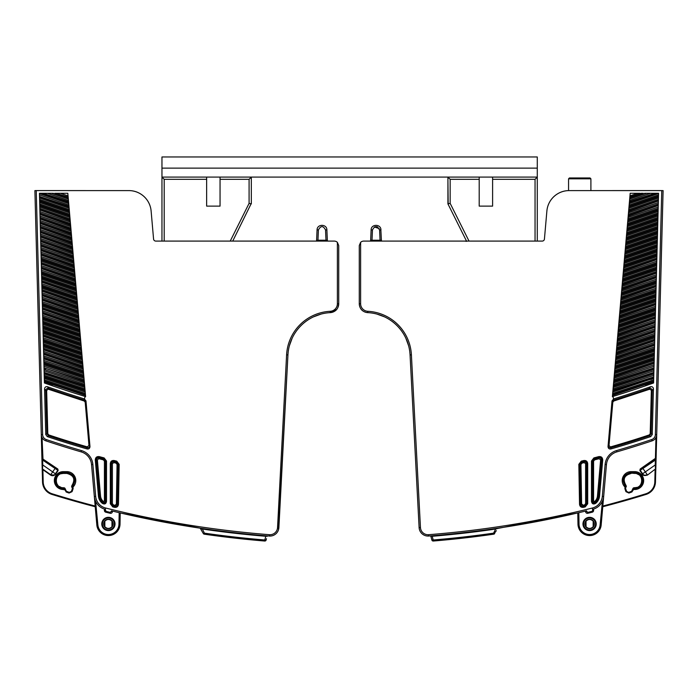 <?xml version="1.0" encoding="UTF-8"?>
<svg xmlns="http://www.w3.org/2000/svg" width="698" height="698" viewBox="0 0 698 698"><rect width="100%" height="100%" fill="white"/><g stroke="black" fill="none" stroke-linecap="round" stroke-linejoin="round"><path stroke-width="1.05" d="M535.052 241.089L535.052 179.316L537.285 177.083L492.605 177.083L492.605 206.119L479.203 206.119L479.203 177.083L447.924 177.083L450.158 179.316L450.158 203.362L447.924 203.886L447.924 177.083L220.053 177.083L220.053 206.119L206.643 206.119L206.643 179.316L164.196 179.316L164.196 241.089M447.924 179.316L448.168 203.833M466.526 241.089L447.924 203.886M479.203 179.316L450.158 179.316M535.052 179.316L492.605 179.316M537.285 168.139L537.285 156.971L161.962 156.971L161.962 168.139L537.285 168.139L537.285 241.089M161.962 241.089L161.962 177.083L164.196 179.316M249.09 179.316L251.324 177.083L251.324 203.886L249.09 203.362L249.09 179.316L220.053 179.316M206.643 179.316L206.643 177.083L161.962 177.083L161.962 168.139M251.088 203.833L232.731 241.089M157.495 241.089L177.877 241.089M492.605 177.083L479.203 177.083M220.053 177.083L206.643 177.083M568.565 190.606L568.565 178.819L590.901 178.819L590.901 190.598L655.946 190.598L569.14 190.598L661.756 190.589L655.37 434.618A5.366 5.366 -90 0 1 651.705 439.566A950.362 950.362 -90 0 1 616.482 450.594A15.862 15.862 90.1 0 0 605.122 464.432L602.322 496.374A13.183 13.183 -90 0 1 592.384 508.013A999.51 999.51 -89.9 0 1 428.633 534.694A7.599 7.599 -90 0 1 420.449 527.522L411.401 354.846A46.024 46.024 90 0 0 367.811 311.299A7.599 7.599 -90 0 1 360.613 303.709L360.613 242.363L359.269 245.556L360.613 242.363A4.467 4.467 -90 0 1 363.737 241.089L542.198 241.089A2.234 2.234 90 0 0 544.431 239.048L546.883 210.988A22.345 22.345 -90 0 1 555.87 194.969A22.345 22.345 -90 0 1 556.001 194.864A22.345 22.345 90 0 0 546.883 210.988A22.345 22.345 -90 0 1 569.14 190.598C564.638 190.598 560.511 191.845 556.76 194.341L556.001 194.864L556.76 194.341C560.511 191.845 564.638 190.598 569.14 190.598M590.901 178.819L590.054 177.973L569.411 177.973L590.054 177.973M568.565 178.819L569.411 177.973M233.097 241.089L233.769 241.089L233.097 241.089M277.324 532.19L277.385 532.103A8.934 8.934 -90 0 0 278.45 529.922L287.942 354.916L286.599 354.846A46.024 46.024 -90 0 1 330.189 311.299A7.599 7.599 89.9 0 0 337.387 303.709L337.387 242.363A4.467 4.467 90 0 0 334.263 241.089L155.802 241.089A2.234 2.234 -90 0 1 153.569 239.048A2.234 2.234 -90 0 0 155.802 241.089M141.24 194.341C137.489 191.845 133.362 190.598 128.86 190.598L128.86 190.598A22.345 22.345 90 0 1 151.117 210.988L153.569 239.048L151.117 210.988A22.345 22.345 90 0 0 142.13 194.969A22.345 22.345 90 0 0 141.999 194.864L141.24 194.341L141.999 194.864M286.599 354.846L277.551 527.522A7.599 7.599 89.9 0 1 269.367 534.694A999.51 999.51 88.5 0 1 105.616 508.013A13.183 13.183 90.1 0 1 95.678 496.374L92.878 464.432A15.862 15.862 -89.8 0 0 81.518 450.594A950.362 950.362 102.6 0 1 46.286 439.566A5.366 5.366 90 0 1 42.63 434.618L36.244 190.589L128.86 190.598L42.055 190.598M266.488 538.69L266.121 540.034L264.716 541.029A1006.202 1006.202 90 0 1 204.27 534.179L264.716 541.029L264.804 539.99L266.121 540.034L265.833 540.584M337.387 303.709L338.731 303.709L338.731 245.556L337.387 242.363L338.731 245.556L338.731 303.709C338.329 308.987 335.511 311.962 330.259 312.634L336.558 309.554A8.934 8.934 -90 0 0 337.998 307.26L338.731 303.709A8.934 8.934 89.9 0 1 330.259 312.634A44.681 44.681 -90 0 0 287.942 354.916A44.681 44.681 90 0 1 289.373 345.78L292.218 338.041A44.681 44.681 90 0 1 313.376 316.901L321.115 314.065A44.681 44.681 90 0 1 330.259 312.634L330.189 311.299M275.344 534.258L273.948 535.122L275.344 534.258A8.934 8.934 -90 0 0 276.321 533.403M271.627 535.907L269.288 536.029L271.627 535.907A8.934 8.934 -90 0 0 273.948 535.122M121.548 513.231L200.064 528.159M267.683 535.907L265.798 536.273L264.804 539.99A1005.164 1005.164 -90 0 1 204.418 533.15L204.27 534.179A1.344 1.344 100.7 0 1 203.301 533.525L204.418 533.15L202.08 528.465M277.551 527.522L278.886 527.592L287.942 354.916L278.886 527.592A8.934 8.934 89.9 0 1 269.262 536.029A1000.853 1000.853 88.5 0 1 111.514 510.849L110.415 512.419A1002.642 1002.642 88.5 0 1 105.965 511.329L105.285 509.313A14.518 14.518 90.1 0 1 94.335 496.487L95.172 506.041A1000.182 1000.182 90 0 1 52.167 493.791A12.73 12.73 90 0 1 43.197 481.952L42.883 469.71L42.212 469.728L42.081 464.973L41.959 460.078L42.081 464.973L42.753 464.955L42.63 460.061L41.959 460.078L42.159 467.651M119.463 527.505A11.613 11.613 -91 0 0 120.021 524.146L120.213 512.917L120.021 524.146A11.613 11.613 88.8 0 1 108.809 535.558A11.613 11.613 88.8 0 1 96.83 524.957L97.868 524.87L95.565 501.181M78.804 502.316L93.279 506.242M46.295 490.938L44.34 488.356M48.965 493.076L51.966 494.428A13.402 13.402 90 0 1 42.526 481.978L43.032 485.267L42.534 482.004M69.085 493.058L72.042 491.68L73.115 488.722L71.624 486.733L72.444 488.478L71.371 491.436L69.329 492.387L66.371 491.313L69.329 492.387L69.085 493.058L66.127 491.985L65.211 490.031L63.274 489.507L64.486 489.507A0.89 0.89 -90 0 1 65.289 490.031L65.211 490.031M73.909 481.69L73.683 478.488M63.204 473.427L61.171 473.741M56.782 477.572L56.233 479.351M56.119 480.582L56.233 481.803M56.782 483.574L57.725 485.084M59.103 486.384L61.171 487.405M64.931 488.234L64.129 487.728L63.946 488.757L64.931 488.234L66.371 491.313L64.931 488.234L63.274 487.728C54.086 488.164 53.99 473.052 63.274 473.427L66.851 473.427C73.936 475.329 75.593 479.421 71.815 485.712L71.624 486.733L72.679 486.314L73.011 487.047A8.934 8.934 -90 0 0 66.851 471.639L63.274 471.639A8.934 8.934 -90 0 0 54.339 480.573A8.934 8.934 -90 0 0 63.274 489.507L63.274 488.757C54.147 489.272 52.053 474.806 60.962 472.721A8.184 8.184 90 0 1 63.274 472.389L63.274 473.427M109.787 528.194L111.078 527.522L109.787 528.194M111.968 526.641L111.968 521.249L111.968 526.641M111.078 520.368L109.787 519.696L111.078 520.368M107.012 519.696L105.73 520.368L107.012 519.696A4.467 4.467 90 0 1 108.399 519.478A4.467 4.467 -90 0 0 104.15 525.324A4.467 4.467 -90 0 0 112.867 523.945A4.467 4.467 -90 0 0 108.399 519.478M104.84 521.249L104.84 526.632L104.84 521.249A4.467 4.467 90 0 1 105.73 520.368M105.73 527.522L107.012 528.194L105.73 527.522A4.467 4.467 90 0 1 104.84 526.632M35.572 190.598L34.9 190.598L35.572 190.598M36.244 190.589L34.9 190.598L41.365 437.576L42.037 437.559L42.997 459.188A0.672 0.654 -1.5 0 0 41.95 459.746L41.959 460.078A0.672 0.654 -1.5 0 1 43.006 459.52L42.63 460.061L57.803 470.304L55.369 473.785C55.186 474.954 53.641 475.259 50.736 474.71L42.499 468.943L42.753 464.955L52.673 471.9L50.5 475.041C52.437 476.176 54.174 475.835 55.7 474.021L58.143 470.539L57.812 469.021L41.915 458.377L41.365 437.576L41.959 460.078M47.263 436.59L45.754 434.566L44.559 388.891C44.803 387.154 45.78 386.439 47.499 386.753A900.097 900.097 -161.8 0 0 84.388 398.916L85.976 400.905L89.972 446.58C89.824 448.369 88.89 449.163 87.145 448.962A947.282 947.282 -162.8 0 1 47.263 436.59L48.406 435.744L46.906 433.711L47.787 433.694L46.653 390.531L48.703 388.428L47.499 386.753M47.682 384.144L44.402 382.975A899.992 899.992 -90 0 0 84.563 396.29A899.992 899.992 -90 0 0 85.601 396.612L67.811 193.276L59.147 193.276M47.464 384.066L44.41 382.975L44.358 381.021L85.426 394.623L85.601 396.612M60.307 193.276L68.038 195.85L68.142 197.037L55.753 193.276L67.811 193.276L69.119 208.231L39.568 198.031L39.524 196.478L44.367 381.413M39.533 196.862L69.015 207.036L68.945 206.242L39.524 196.478L39.446 193.276L53.502 193.276M99.325 456.64C96.769 456.318 95.425 457.434 95.294 460.017L98.453 496.13A10.391 10.391 -87.2 0 0 102.405 503.406C104.665 504.558 106.026 503.895 106.506 501.408L106.506 461.02L104.115 457.923A951.374 951.374 93.4 0 1 99.334 456.64L99.072 457.583C97.327 457.399 96.394 458.185 96.272 459.93L95.294 460.017M116.732 461.169A951.374 951.374 91.8 0 1 114.298 460.558C111.916 460.244 110.589 461.282 110.301 463.664L110.301 503.781L112.753 506.896A996.718 996.718 -89.8 0 0 114.507 507.315C116.836 507.603 118.163 506.582 118.468 504.253L119.157 464.336L116.732 461.169L116.496 462.12A952.342 952.342 91.8 0 1 114.053 461.5L114.298 460.558M46.304 378.028L44.288 377.304L44.14 372.688M45.946 373.43L44.14 372.784L44.018 368.178M45.824 368.919L44.026 368.274L43.957 365.647M35.127 199.296L39.463 364.853L35.127 199.296M42.194 469.117L42.526 481.978L42.177 468.463L42.883 469.71L50.5 475.041M39.891 381.265L39.795 377.382M39.821 378.639L39.873 380.436M42.185 468.759L42.159 467.791M92.878 464.432L91.543 464.554A14.518 14.518 -89.8 0 0 81.142 451.876A951.706 951.706 102.6 0 1 45.867 440.839A6.701 6.701 90 0 1 41.287 434.653L42.63 434.618M91.543 464.554L94.335 496.487L95.678 496.374M105.616 508.013L105.285 509.313L104.395 509.06L104.395 510.456L105.285 510.456A0.89 0.89 -90 0 0 105.337 510.753M105.477 511.006A0.89 0.89 -90 0 0 105.965 511.329L105.747 512.192A1003.532 1003.532 -90 0 0 110.197 513.283A1.789 1.789 -90 0 0 112.413 511.547L111.514 511.547L111.514 510.849L112.413 511.547M110.197 513.283L110.415 512.419A0.89 0.89 -90 0 0 110.581 512.445M201.164 528.325L200.509 528.229M201.748 530.838L200.378 528.465L202.01 528.979A1001.368 1001.368 90 0 0 265.798 536.273L266.619 535.82M265.327 540.933L264.716 541.029A1.344 1.344 89.7 0 0 266.121 540.034L266.462 538.769M203.301 533.525L200.378 528.465A0.672 0.672 -90 0 0 199.898 528.142M321.115 314.065L313.376 316.901M292.218 338.041L289.373 345.78M267.796 535.916A0.672 0.672 -90 0 0 267.098 536.413M338.731 303.709L338.731 252.257M333.757 311.718A8.934 8.934 -90 0 0 335.982 310.156M115.641 462.259L114.062 462.259M96.83 524.957L95.233 506.748A1000.853 1000.853 90 0 1 51.966 494.428L64.417 498.189M44.349 488.382L46.277 490.921M73.115 488.722L73.011 487.047M95.024 499.803L94.815 499.122M95.294 500.545L95.085 499.977M72.81 488.077L72.958 487.099M72.758 488.129L71.973 486.794A0.89 0.89 99.8 0 1 72.138 485.791L72.679 486.314C76.797 479.133 74.861 474.492 66.851 472.389L66.851 471.639M63.274 487.728L63.274 488.757L64.486 489.507M65.289 490.031L64.757 488.521A0.89 0.89 32.5 0 0 63.946 488.007L63.274 488.007C53.694 488.469 53.667 472.677 63.274 473.131L66.851 473.131C74.136 475.05 75.899 479.264 72.138 485.791L71.815 485.712M48.432 388.053L48.703 388.428C47.01 388.14 46.033 388.856 45.771 390.557L46.653 390.531M44 367.497L43.974 366.319L44.009 367.881L84.222 380.855L84.397 382.844L44.053 369.443L44.009 367.881L44.07 370.158M44.122 372.008L44.087 370.83L44.131 372.392L84.624 385.444L85.025 390.034L44.236 376.51L44.21 375.341L44.236 376.51M69.015 207.036L84.798 387.442L44.175 373.954L44.14 372.784L44.192 374.669M52.699 384.738L44.41 381.815M48.703 388.428A901.249 901.249 17.9 0 0 84.493 400.172L86.081 402.127L85.191 402.205L88.978 445.437L87.276 446.868L87.145 448.962M48.415 389.257L84.24 401.018L84.388 398.916M85.976 400.905L89.868 445.359L88.978 445.437M87.276 446.868A945.223 945.223 -162.7 0 1 48.685 434.906L48.406 435.744A946.104 946.104 -162.7 0 0 87.041 447.715C88.812 447.889 89.754 447.104 89.868 445.359L89.972 446.58L89.868 445.359M44.175 373.954L44.21 375.341L84.92 388.847L85.496 395.426L44.375 381.806M85.025 390.034L85.2 392.032L44.288 378.464M85.426 394.623L85.322 393.436L44.323 379.852M44.262 377.295L85.095 390.828M44.14 372.784L84.694 386.238M84.292 381.649L44.009 367.881M44.053 369.443L44.087 370.83L84.519 384.258L84.624 385.444M39.568 198.031L39.603 199.419L69.242 209.644L69.346 210.84L39.629 200.596L39.716 203.929L69.643 214.242L69.748 215.438L39.751 205.107L39.838 208.44L70.044 218.84L70.219 220.83L39.882 210.011L39.952 212.951L70.446 223.447L70.62 225.428L39.995 214.522L40.074 217.462L70.847 228.045L71.022 230.026L40.118 219.032L40.187 221.973L71.257 232.643L71.432 234.624L40.231 223.543L40.31 226.484L71.658 237.241L71.833 239.222L40.353 228.054L40.432 230.994L72.06 241.831L72.234 243.82L40.467 232.565L40.545 235.505L72.461 246.429L72.636 248.418L40.589 237.076L40.667 240.016L72.862 251.027L73.037 253.016L40.702 241.587L40.781 244.536L73.264 255.625L73.438 257.614L40.824 246.097L40.903 249.046L73.665 260.223L73.84 262.212L40.938 250.608L41.016 253.557L74.067 264.821L74.241 266.811L41.06 255.119L41.138 258.068L74.468 269.419L74.573 270.606L41.165 259.237L41.252 262.579L74.869 274.009L75.044 275.998L41.295 264.141L41.374 267.09L75.271 278.607L75.454 280.596L41.418 268.651L41.487 271.601L75.681 283.205L75.785 284.391L41.522 272.77L41.61 276.111L76.082 287.803L76.187 288.989L41.636 277.281L41.723 280.622L76.483 292.392L76.658 294.382L41.767 282.184L41.845 285.133L76.885 296.99L76.989 298.177L41.88 286.302L41.967 289.644L77.286 301.588L77.461 303.569L42.002 291.206L42.081 294.155L77.687 306.178L77.862 308.167L42.124 295.716L42.203 298.665L78.089 310.776L78.263 312.756L42.238 300.227L42.316 303.176L78.49 315.365L78.595 316.56L42.351 304.345L42.438 307.687L78.891 319.963L79.066 321.953L42.473 309.249L42.552 312.198L79.293 324.553L79.467 326.542L42.595 313.76L42.674 316.709L79.694 329.151L79.799 330.337L42.7 317.878L42.787 321.211L80.096 333.74L80.2 334.935L42.822 322.389L42.91 325.722L80.497 338.338L80.602 339.525L42.936 326.9L43.023 330.233L80.898 342.927L81.003 344.123L43.058 331.41L43.145 334.743L81.3 347.525L81.483 349.506L43.189 336.314L43.259 339.254L81.71 352.115L81.814 353.301L43.293 340.432L43.381 343.765L82.111 356.704L82.216 357.899L43.416 344.943L43.503 348.276L82.512 361.302L82.687 363.283L43.538 349.846L43.616 352.787L82.914 365.892L83.088 367.872L43.66 354.348L43.738 357.297L83.315 370.481L83.49 372.47L43.773 358.859L43.852 361.808L83.716 375.07L83.821 376.266L43.887 362.986L43.974 366.319L84.118 379.668L84.222 380.855M43.852 361.808L43.904 363.763L83.891 377.06L83.996 378.255L43.939 364.932M83.821 376.266L83.891 377.06M83.49 372.47L83.594 373.666L43.817 360.421M83.42 371.676L43.765 358.475L43.738 357.297M83.088 367.872L83.193 369.076L43.695 355.919M83.018 367.078L43.651 353.965L43.616 352.787M82.687 363.283L82.792 364.478L43.581 351.408M82.617 362.489L43.529 349.454L43.503 348.276M43.381 343.765L43.433 345.719L82.285 358.693L82.39 359.889L43.459 346.897M82.216 357.899L82.285 358.693M43.259 339.254L43.311 341.209L81.884 354.104L81.98 355.299L43.346 342.386M81.814 353.301L81.884 354.104M81.483 349.506L81.579 350.701L43.224 337.876M81.413 348.712L43.171 335.921L43.145 334.743M43.023 330.233L43.075 332.187L81.073 344.917L81.177 346.112L43.11 333.365M81.003 344.123L81.073 344.917M42.91 325.722L42.962 327.676L80.671 340.319L80.776 341.523L42.988 328.854M80.602 339.525L80.671 340.319M42.787 321.211L42.84 323.165L80.27 335.729L80.375 336.925L42.875 324.343M80.2 334.935L80.27 335.729M42.674 316.709L42.726 318.654L79.869 331.14L79.973 332.335L42.753 319.832M79.799 330.337L79.869 331.14M79.467 326.542L79.572 327.737L42.639 315.322M79.398 325.748L42.587 313.367L42.552 312.198M79.066 321.953L79.171 323.148L42.517 310.811M78.996 321.15L42.465 308.856L42.438 307.687M42.316 303.176L42.369 305.122L78.665 317.354L78.769 318.55L42.404 306.3M78.595 316.56L78.665 317.354M78.263 312.756L78.368 313.96L42.281 301.789M78.193 311.962L42.229 299.835L42.203 298.665M77.792 307.373L42.116 295.324L42.081 294.155M77.862 308.167L77.967 309.362L42.159 297.278M77.391 302.775L41.993 290.813L41.967 289.644M77.461 303.569L77.565 304.773L42.046 292.767M41.845 285.133L41.897 287.087L77.059 298.98L77.164 300.175L41.924 288.257M76.989 298.177L77.059 298.98M76.588 293.588L41.758 281.791L41.723 280.622M76.658 294.382L76.763 295.577L41.81 283.746M41.61 276.111L41.662 278.066L76.257 289.783L76.361 290.987L41.688 279.235M76.187 288.989L76.257 289.783M41.487 271.601L41.54 273.555L75.855 285.194L75.96 286.389L41.575 274.724M75.785 284.391L75.855 285.194M75.454 280.596L75.55 281.791L41.452 270.213M75.384 279.802L41.4 268.259L41.374 267.09M74.974 275.204L41.287 263.748L41.252 262.579M75.044 275.998L75.148 277.193L41.339 265.702M41.138 258.068L41.191 260.022L74.642 271.4L74.747 272.604L41.217 261.192M74.573 270.606L74.642 271.4M74.171 266.008L41.051 254.726L41.016 253.557M74.241 266.811L74.346 268.006L41.103 256.681M73.77 261.418L40.929 250.216L40.903 249.046M73.84 262.212L73.944 263.408L40.981 252.17M73.369 256.82L40.816 245.705L40.781 244.536M73.438 257.614L73.543 258.81L40.868 247.659M73.037 253.016L73.142 254.212L40.746 243.148M72.967 252.222L40.693 241.194L40.667 240.016M72.636 248.418L72.74 249.622L40.624 238.637M72.566 247.624L40.58 236.683L40.545 235.505M72.234 243.82L72.339 245.024L40.51 234.127M72.164 243.026L40.458 232.172L40.432 230.994M71.833 239.222L71.938 240.426L40.388 229.616M71.763 238.428L40.344 227.661L40.31 226.484M71.362 233.83L40.222 223.151L40.187 221.973M71.432 234.624L71.536 235.828L40.275 225.105M71.022 230.026L71.126 231.23L40.152 220.594M70.96 229.232L40.1 218.64L40.074 217.462M70.55 224.634L39.987 214.129L39.952 212.951M70.62 225.428L70.725 226.632L40.039 216.083M70.149 220.036L39.865 209.618L39.838 208.44M70.219 220.83L70.323 222.034L39.917 211.573M39.716 203.929L39.769 205.884L69.817 216.232L69.922 217.436L39.803 207.062M69.748 215.438L69.817 216.232M39.603 199.419L39.655 201.373L69.416 211.634L69.521 212.838L39.681 202.542M69.346 210.84L69.416 211.634M39.463 194.288L39.516 196.086M43.032 193.276L68.544 201.643L68.718 203.633L39.446 193.521M41.959 193.276L68.613 202.437M68.84 205.046L39.481 194.908M52.385 193.276L46.286 193.276M58.013 193.276L54.627 193.276L68.212 197.839L68.317 199.035L51.277 193.276M68.439 200.448L47.368 193.276M68.142 197.037L68.212 197.839M102.405 503.406L102.711 502.115A9.196 9.196 90 0 1 99.64 496.025L96.507 460.218A2.234 2.225 140.1 0 1 99.317 457.871L97.397 460.139L96.272 459.93L99.43 496.042A9.414 9.414 -87.2 0 0 102.999 502.639C104.351 503.267 105.197 502.857 105.529 501.408L106.506 501.408M100.564 457.984A952.342 952.342 93.4 0 1 99.072 457.583L99.317 457.871A952.561 952.561 -165 0 0 100.503 458.193A952.561 952.561 -165 0 0 103.653 459.031L103.426 459.895L104.421 461.186L105.311 461.186L103.871 458.865A952.342 952.342 93.4 0 1 100.564 457.984M106.506 461.02L105.529 461.02L103.871 458.865L104.115 457.923M103.304 501.452L104.421 500.946L105.529 501.408L105.529 461.02L105.311 500.946C104.944 502.429 104.072 502.822 102.711 502.115L103.304 501.452A8.306 8.306 90 0 1 100.529 495.946L97.397 460.139M99.081 458.734L103.426 459.895M110.301 463.664L111.279 463.664C111.514 462.059 112.439 461.334 114.053 461.5L114.053 462.643L111.497 463.943C111.724 462.329 112.648 461.605 114.271 461.779A952.561 952.561 -90 0 0 116.278 462.285L116.06 463.149L117.072 464.475L116.383 503.947L117.281 503.965L114.524 506.094L116.383 503.947M119.157 464.336L118.189 464.318L116.496 462.12L117.971 464.484L117.072 464.475M114.507 507.315L114.734 506.373C116.322 506.521 117.238 505.814 117.491 504.244L118.189 464.318L117.281 503.965L118.468 504.253M110.301 503.781L111.279 503.781L112.98 505.945L112.753 506.896M112.98 505.945A995.749 995.749 -89.8 0 0 114.298 506.268A995.749 995.749 -89.8 0 0 114.734 506.373L114.524 506.094A995.531 995.531 90 0 1 114.35 506.059A995.531 995.531 90 0 1 113.198 505.78L113.408 504.907L112.387 503.607L111.497 503.607L112.98 505.945M111.279 463.664L111.279 503.781L111.279 463.664M108.399 528.412A4.467 4.467 90 0 1 107.012 528.194M317.956 240.208L318.401 229.956C320.783 225.533 323.165 225.533 325.547 229.956L325.992 240.208L327.336 240.234L326.882 229.921L327.336 240.234L326.882 229.921L327.336 240.234L325.992 240.208L325.992 241.089L325.992 240.208L327.336 240.234L316.613 240.234L317.956 240.208L316.613 240.234L317.956 240.208L317.956 241.089L315.723 241.089A0.89 0.89 -90 0 0 316.613 240.234L317.067 229.921C317.014 223.849 326.934 223.849 326.882 229.921L326.769 229.066L326.882 229.921C326.934 223.849 317.014 223.849 317.067 229.921L317.18 229.066M318.401 229.956L317.067 229.921C317.014 223.849 326.934 223.849 326.882 229.921L327.336 240.234A0.89 0.89 -90 0 0 328.226 241.089L328.226 241.089M466.692 241.325L464.641 241.089M464.903 241.089L464.231 241.089L464.903 241.089M520.123 241.089L542.198 241.089A2.234 2.234 90 0 0 544.431 239.048L546.883 210.988L544.431 239.048M495.92 528.465L493.582 533.15L494.699 533.525L493.73 534.179A1006.202 1006.202 -90 0 1 433.284 541.029A1.344 1.344 -90 0 1 431.879 540.034L433.196 539.99L432.202 536.273L430.204 535.916A0.672 0.672 -90 0 1 430.902 536.413L431.879 540.034L433.284 541.029L493.73 534.179L494.699 533.525A1.344 1.344 -90.6 0 1 493.73 534.179L496.374 530.628M497.927 528.168L498.102 528.142A0.672 0.672 90 0 0 497.622 528.465L577.787 512.917L577.979 524.146L577.787 512.917A1000.853 1000.853 89.9 0 1 577.665 512.943M654.968 485.276L655.823 468.463L655.788 469.728L655.117 469.71L654.803 481.952A12.73 12.73 -90 0 1 645.833 493.791A1000.182 1000.182 -90 0 1 602.828 506.041L603.665 496.487A14.518 14.518 -90 0 1 592.715 509.313L593.605 509.06L593.605 510.456A1.789 1.789 90 0 1 592.253 512.192A1003.532 1003.532 90 0 1 587.803 513.283A1.789 1.789 90 0 1 585.587 511.547L586.486 510.849A1000.853 1000.853 -89.9 0 1 428.738 536.029A8.934 8.934 -90 0 1 419.114 527.592L410.058 354.916A44.681 44.681 90 0 0 367.741 312.634A8.934 8.934 -90 0 1 359.269 303.709L359.269 261.148L359.269 303.709C359.671 308.987 362.489 311.962 367.741 312.634C362.489 311.962 359.671 308.987 359.269 303.709L359.269 245.556L359.269 303.709L360.613 303.709M367.811 311.299L367.741 312.634A44.681 44.681 -90 0 1 376.885 314.065L384.624 316.901A44.681 44.681 -90 0 1 405.782 338.041L408.627 345.78A44.681 44.681 -90 0 1 410.058 354.916L419.114 527.592L410.058 354.916L419.114 527.592L420.449 527.522M421.322 533.028L421.679 533.403A8.934 8.934 90 0 0 422.656 534.258L424.052 535.122A8.934 8.934 90 0 0 426.373 535.907L428.712 536.029M497.622 528.465L495.99 528.979A1001.368 1001.368 -90 0 1 432.202 536.273L432.158 535.759L430.204 535.916L430.902 536.413L431.879 540.034A1.344 1.344 90 0 0 431.879 540.043L431.53 538.76M497.482 528.229L496.88 528.316M592.384 508.013L592.715 510.456L592.035 511.329A1002.642 1002.642 -89.9 0 1 587.585 512.419L586.486 510.849L586.486 511.547L585.587 511.547M592.663 510.753A0.89 0.89 90 0 0 592.715 510.456L593.605 510.456M602.915 499.977L602.706 500.545M602.435 501.181L600.132 524.87A10.575 10.575 -90 0 1 588.135 534.415A10.575 10.575 -90 0 1 579.026 524.128L578.825 512.672M603.185 499.122L602.976 499.803M593.605 509.06A14.518 14.518 90 0 0 602.156 501.775M602.828 506.041L601.17 524.957A11.613 11.613 -90 0 1 578.537 527.505A11.613 11.613 -90 0 1 577.979 524.146A11.613 11.613 89.9 0 0 589.191 535.558A11.613 11.613 89.9 0 0 601.17 524.957L600.76 524.922A11.212 11.212 -90 0 1 578.93 527.383A11.212 11.212 -90 0 1 578.389 524.137L578.197 512.821M634.281 497.988L646.034 494.428A1000.853 1000.853 -90 0 1 602.767 506.748L618.358 502.551M655.806 469.108L655.474 481.978A13.402 13.402 -90 0 1 646.034 494.428L649.044 493.067M651.705 490.938L653.66 488.356M655.919 464.973L656.05 459.746A0.672 0.654 1.5 0 0 655.003 459.188L655.422 458.359L640.188 469.021L639.857 470.539L655.37 460.061L654.994 459.52A0.672 0.654 1.5 0 1 656.041 460.078L655.37 460.061L655.248 464.955L655.919 464.973L656.041 460.069L655.884 466.299L656.713 434.653A6.701 6.701 -90 0 1 652.133 440.839A951.706 951.706 -90 0 1 616.858 451.876A14.518 14.518 90.1 0 0 606.457 464.554L603.665 496.487L602.322 496.374M633.069 488.234L633.871 487.728L633.243 488.521A0.89 0.89 -32.5 0 1 634.054 488.007L634.726 489.507L633.601 489.507L634.726 489.507A8.934 8.934 90 0 0 643.661 480.573A8.934 8.934 90 0 0 634.726 471.639L631.149 471.639A8.934 8.934 90 0 0 624.989 487.047L624.885 488.722L625.958 491.68L628.915 493.058L628.671 492.387L631.629 491.313L633.069 488.234L631.629 491.313L628.671 492.387L626.63 491.436L625.556 488.478L626.185 485.712C622.407 479.421 624.064 475.329 631.149 473.427L626.656 475.015M634.726 473.427L631.149 473.131C623.864 475.05 622.101 479.264 625.862 485.791L625.321 486.314L626.376 486.733L625.862 485.791A0.89 0.89 -99.8 0 1 626.027 486.794L625.242 488.129L625.321 486.314C621.194 479.133 623.14 474.492 631.149 472.389L631.149 473.131L634.726 473.131C644.333 472.677 644.306 488.469 634.726 488.007L634.726 487.728C644.01 488.103 643.914 472.982 634.726 473.427L634.726 472.389L631.149 472.389L631.149 471.639M634.726 471.639L634.726 472.389A8.184 8.184 90 0 1 637.038 472.721C645.947 474.806 643.853 489.272 634.726 488.757L634.726 488.007L633.871 487.728L634.726 487.728M588.213 528.194L586.922 527.522L588.213 528.194M586.032 526.641L586.032 521.249L586.032 526.641M586.922 520.368L588.213 519.696L586.922 520.368M590.988 519.696L592.27 520.368L590.988 519.696A4.467 4.467 -90 0 0 589.601 519.478A4.467 4.467 90 0 0 585.133 523.945A4.467 4.467 90 0 0 593.85 525.324A4.467 4.467 90 0 0 589.601 519.478M593.16 521.249L593.16 526.632L593.16 521.249A4.467 4.467 -90 0 0 592.27 520.368M592.27 527.522L590.988 528.194L592.27 527.522A4.467 4.467 -90 0 0 593.16 526.632M555.87 194.969A22.345 22.345 90 0 0 546.883 210.988M659.104 343.093L663.1 190.598L590.901 190.598M363.737 241.089A4.467 4.467 90 0 0 360.613 242.363M639.987 193.276L630.189 193.276L612.399 396.612A899.992 899.992 90 0 0 613.437 396.29A899.992 899.992 90 0 0 653.598 382.975A899.992 899.992 -90 0 1 650.536 384.066L653.607 382.504M653.633 381.256L658.554 193.276L644.507 193.276M653.86 372.688L653.756 376.903L612.975 390.034L612.905 390.828L653.738 377.295L653.79 375.341L653.764 376.51M653.982 368.178L653.869 372.392L613.376 385.444L613.306 386.238L653.86 372.784L653.913 370.83L653.878 372.008M658.528 194.323L658.519 194.908L629.16 205.046L628.985 207.036L658.467 196.862L658.484 196.086L629.055 206.242L628.758 209.644L658.397 199.419L658.371 200.596L628.654 210.84L628.357 214.242L658.284 203.929L658.249 205.107L628.252 215.438L628.078 217.436L658.197 207.053L658.162 208.44L627.956 218.849L627.781 220.83L658.109 210.395L658.135 209.618L627.851 220.036L627.677 222.034L658.083 211.573L658.048 212.951L627.554 223.447L627.38 225.428L657.996 214.905L658.013 214.129L627.45 224.634L627.275 226.632L657.961 216.083L657.926 217.462L627.153 228.045L626.97 230.026L657.874 219.416L657.9 218.64L627.04 229.232L626.874 231.23L657.848 220.594L657.804 221.973L626.743 232.643L626.568 234.624L657.76 223.927L657.778 223.151L626.638 233.83L626.464 235.828L657.725 225.105L657.691 226.484L626.342 237.241L626.167 239.222L657.638 228.438L657.656 227.661L626.237 238.428L626.062 240.426L657.612 229.616L657.568 231.003L625.94 241.84L625.766 243.82L657.525 232.949L657.542 232.172L625.836 243.026L625.661 245.024L657.49 234.127L657.455 235.514L625.539 246.429L625.364 248.418L657.403 237.46L657.42 236.683L625.434 247.624L625.26 249.614L657.376 238.637L657.333 240.025L625.138 251.027L624.963 253.016L657.289 241.97L657.307 241.194L625.033 252.222L624.858 254.212L657.254 243.148L657.219 244.536L624.736 255.625L624.562 257.614L657.167 246.481L657.184 245.705L624.631 256.82L624.457 258.81L657.132 247.659L657.097 249.046L624.335 260.223L624.16 262.212L657.045 250.992L657.071 250.216L624.23 261.418L624.056 263.408L657.019 252.17L656.984 253.557L623.933 264.821L623.759 266.811L656.931 255.512L656.949 254.726L623.829 266.008L623.532 269.419L656.862 258.068L656.835 259.237L623.427 270.606L623.253 272.604L656.783 261.192L656.748 262.579L623.131 274.017L622.956 275.998L656.696 264.533L656.713 263.748L623.026 275.204L622.852 277.193L656.661 265.702L656.626 267.09L622.721 278.607L622.546 280.596L656.574 269.044L656.6 268.259L622.616 279.802L622.319 283.205L656.513 271.601L656.478 272.77L622.215 284.391L621.918 287.803L656.39 276.111L656.364 277.281L621.813 288.989L621.639 290.987L656.312 279.235L656.277 280.622L621.517 292.392L621.342 294.382L656.225 282.577L656.242 281.791L621.412 293.588L621.115 296.99L656.155 285.133L656.12 286.302L621.011 298.177L620.836 300.175L656.076 288.257L656.033 289.644L620.714 301.588L620.539 303.569L655.989 291.598L656.007 290.813L620.609 302.775L620.435 304.773L655.954 292.767L655.919 294.155L620.313 306.178L620.138 308.167L655.867 296.109L655.884 295.324L620.208 307.373L620.033 309.362L655.841 297.278L655.797 298.665L619.911 310.776L619.737 312.756L655.754 300.611L655.771 299.835L619.807 311.962L619.51 315.365L655.684 303.176L655.649 304.345L619.405 316.56L619.231 318.55L655.596 306.3L655.562 307.687L619.109 319.963L618.934 321.953L655.509 309.633L655.535 308.856L619.004 321.15L618.829 323.148L655.483 310.811L655.448 312.198L618.707 324.561L618.533 326.542L655.396 314.144L655.413 313.367L618.603 325.748L618.306 329.151L655.326 316.709L655.3 317.878L618.201 330.337L617.905 333.74L655.213 321.22L655.178 322.389L617.8 334.935L617.503 338.338L655.09 325.73L655.064 326.9L617.398 339.525L617.102 342.927L654.977 330.241L654.942 331.41L616.988 344.123L616.823 346.112L654.89 333.365L654.855 334.743L616.692 347.525L616.517 349.506L654.803 336.698L654.829 335.921L616.587 348.712L616.29 352.115L654.741 339.254L654.707 340.432L616.186 353.301L615.889 356.704L654.619 343.765L654.584 344.943L615.784 357.899L615.61 359.889L654.541 346.897L654.497 348.276L615.488 361.302L615.313 363.283L654.454 350.23L654.471 349.454L615.383 362.489L615.208 364.478L654.419 351.408L654.384 352.787L615.086 365.892L614.912 367.872L654.331 354.741L654.349 353.965L614.982 367.078L614.807 369.076L654.305 355.91L654.262 357.297L614.685 370.481L614.51 372.47L654.218 359.252L654.235 358.475L614.58 371.676L614.284 375.079L654.148 361.808L654.113 362.986L614.179 376.266L614.004 378.255L654.07 364.853L653.991 367.881L613.778 380.855L613.708 381.649L653.974 368.274L654.026 366.319L654 367.497M613.612 398.959L612.53 395.094M650.51 386.753A900.097 900.097 161.8 0 1 613.612 398.916L612.024 400.905L608.028 446.58C608.176 448.378 609.118 449.18 610.855 448.962A947.282 947.282 162.8 0 0 650.737 436.59L652.246 434.566L653.441 388.891C653.232 387.154 652.255 386.448 650.501 386.753L649.297 388.428A901.249 901.249 -17.9 0 1 642.483 390.793M653.642 381.021L612.574 394.623L612.504 395.426L653.625 381.806L653.598 382.975L653.633 381.413M591.494 501.408C591.991 503.904 593.352 504.567 595.595 503.406A10.391 10.391 89.9 0 0 599.547 496.13L602.706 460.017C602.575 457.434 601.231 456.318 598.675 456.64A951.374 951.374 -90.2 0 1 593.885 457.923L591.494 461.02L591.494 501.408L592.471 501.408L592.471 461.02L594.129 458.865A952.342 952.342 90 0 0 598.928 457.583L598.683 457.871A2.234 2.225 -140.1 0 1 601.493 460.218L598.919 458.734L598.683 457.871A952.561 952.561 165 0 1 597.497 458.193A952.561 952.561 165 0 1 594.347 459.031L592.689 461.186L593.579 461.186L593.579 500.946L595.289 502.115L595.001 502.639C593.649 503.267 592.811 502.857 592.471 501.408L592.689 500.946C593.056 502.429 593.928 502.822 595.289 502.115A9.196 9.196 -90 0 0 598.361 496.025L598.57 496.042A9.414 9.414 -90 0 1 595.001 502.639L595.595 503.406M585.247 506.896L587.699 503.781L587.699 463.664C587.411 461.282 586.084 460.252 583.702 460.558A951.374 951.374 -90.1 0 1 581.268 461.169L578.843 464.336L579.532 504.253C579.846 506.582 581.164 507.603 583.493 507.315A996.718 996.718 90 0 0 585.247 506.896L585.02 505.945A995.749 995.749 -90 0 1 583.702 506.268A995.749 995.749 -90 0 1 583.266 506.373L583.266 505.23L581.617 503.947L580.928 464.475L581.94 463.149A953.451 953.451 90 0 0 583.947 462.643L583.729 461.779C585.352 461.605 586.276 462.329 586.503 463.943L583.947 462.643M662.873 199.296L656.713 434.653L655.37 434.618M654.803 481.952L655.474 481.978L655.876 466.316M655.815 468.759L655.474 481.838M658.109 381.256L658.135 380.105M658.205 377.365L658.127 380.436M655.85 467.416L655.884 466.299M656.635 437.576L655.963 437.559L655.422 458.359L656.085 458.377L656.635 437.576M647.5 475.041L655.501 468.943L647.5 475.041C644.568 475.905 642.841 475.565 642.3 474.021L642.631 473.785C643.416 475.259 644.961 475.574 647.264 474.71L645.327 471.9L655.248 464.955L655.501 468.943L655.841 467.835M633.514 489.507A0.89 0.89 90 0 0 632.711 490.031L633.243 488.521L634.054 488.757L631.873 491.985L628.915 493.058M640.188 469.021L640.197 470.304L642.631 473.785L645.327 471.9L642.692 468.131L655.003 459.188L642.692 468.131M433.284 541.029L433.196 539.99A1005.164 1005.164 90 0 0 493.582 533.15L493.73 534.179L494.699 533.525M376.885 314.065L384.624 316.901M405.782 338.041L408.627 345.78M431.687 539.318L430.902 536.413M419.55 529.922A8.934 8.934 90 0 0 420.615 532.094M428.738 536.029L428.633 534.694M360.002 307.26A8.934 8.934 90 0 0 361.451 309.554M362.018 310.156A8.934 8.934 90 0 0 364.243 311.718M359.269 261.148L359.269 252.257L359.269 261.148M619.117 502.342L602.767 506.748M634.787 487.728L636.829 487.405M641.218 483.574L641.767 481.795M641.881 480.582L641.767 479.351M641.218 477.572L640.223 476.01M638.906 474.771L636.829 473.741M590.988 528.194A4.467 4.467 -90 0 1 589.601 528.412M609.022 445.437L610.959 447.715C609.188 447.889 608.246 447.104 608.133 445.359L609.022 445.437L612.809 402.205L611.919 402.127L613.507 400.172L613.612 398.916M612.809 402.205L613.76 401.018L613.507 400.172A901.249 901.249 -17.9 0 0 621.063 397.834A901.249 901.249 -17.9 0 0 649.297 388.428C650.99 388.14 651.967 388.856 652.22 390.557L649.585 389.257L649.297 388.428M651.347 390.531L650.213 433.694L651.094 433.711L649.594 435.744L650.737 436.59M650.213 433.694L649.315 434.906L649.594 435.744A946.104 946.104 162.7 0 1 610.959 447.715L610.855 448.962M608.133 445.359L612.024 400.905M613.76 401.018L649.585 389.257M658.484 196.086L658.519 194.908M654.968 193.276L629.456 201.643L629.387 202.437L656.041 193.276M629.456 201.643L629.282 203.633L658.554 193.521M629.055 206.242L629.282 203.633M628.881 208.231L658.432 198.031L658.467 196.862M658.432 198.031L658.397 199.419M628.654 210.84L628.758 209.644L628.584 211.634L658.362 200.989L658.284 203.929M628.479 212.829L658.319 202.542M628.252 215.438L628.357 214.242L628.183 216.232L658.24 205.5L658.197 207.053M628.183 216.232L627.851 220.036M658.083 211.573L658.162 208.44M627.781 220.83L627.45 224.634M657.961 216.083L658.048 212.951M627.38 225.428L627.04 229.232M657.848 220.594L657.926 217.462M626.97 230.026L626.638 233.83M657.725 225.105L657.804 221.973M626.568 234.624L626.237 238.428M657.612 229.616L657.691 226.484M626.167 239.222L625.836 243.026M657.49 234.127L657.568 231.003M625.766 243.82L625.434 247.624M657.376 238.637L657.455 235.514M625.364 248.418L625.033 252.222M657.254 243.148L657.333 240.025M624.963 253.016L624.631 256.82M657.132 247.659L657.219 244.536M624.562 257.614L624.23 261.418M657.019 252.17L657.097 249.046M624.16 262.212L623.829 266.008M623.759 266.811L623.654 268.006L656.897 256.681L656.984 253.557M656.897 256.681L656.862 258.068M623.427 270.606L623.532 269.419L623.358 271.4L656.827 259.63L656.783 261.192M623.358 271.4L623.026 275.204M656.661 265.702L656.748 262.579M622.956 275.998L622.616 279.802M622.546 280.596L622.45 281.791L656.548 270.213L656.626 267.09M656.548 270.213L656.513 271.601M622.215 284.391L622.319 283.205L622.145 285.194L656.469 273.162L656.39 276.111M622.145 285.194L622.04 286.389L656.425 274.724M621.813 288.989L621.918 287.803L621.744 289.783L656.347 277.673L656.312 279.235M621.744 289.783L621.412 293.588M621.342 294.382L621.237 295.577L656.19 283.746L656.277 280.622M656.19 283.746L656.155 285.133M621.011 298.177L621.115 296.99L620.941 298.98L656.111 286.695L656.076 288.257M620.941 298.98L620.609 302.775M655.954 292.767L656.033 289.644M620.539 303.569L620.208 307.373M655.841 297.278L655.919 294.155M620.138 308.167L619.807 311.962M619.737 312.756L619.632 313.96L655.719 301.789L655.797 298.665M655.719 301.789L655.684 303.176M619.405 316.56L619.51 315.365L619.335 317.354L655.64 304.738L655.596 306.3M619.335 317.354L619.004 321.15M655.483 310.811L655.562 307.687M618.934 321.953L618.603 325.748M618.533 326.542L618.428 327.737L655.361 315.322L655.448 312.198M655.361 315.322L655.326 316.709M618.201 330.337L618.306 329.151L618.131 331.14L655.291 318.271L655.213 321.22M618.131 331.14L618.027 332.335L655.248 319.832M617.8 334.935L617.905 333.74L617.73 335.729L655.169 322.781L655.09 325.73M617.73 335.729L617.625 336.925L655.125 324.343M617.398 339.525L617.503 338.338L617.329 340.319L655.047 327.292L654.977 330.241M617.329 340.319L617.224 341.523L655.012 328.854M616.988 344.123L617.102 342.927L616.927 344.917L654.933 331.803L654.89 333.365M616.927 344.917L616.587 348.712M616.517 349.506L616.421 350.701L654.776 337.876L654.855 334.743M654.776 337.876L654.741 339.254M616.186 353.301L616.29 352.115L616.116 354.104L654.698 340.825L654.619 343.765M616.116 354.104L616.02 355.299L654.654 342.386M615.784 357.899L615.889 356.704L615.715 358.693L654.576 345.336L654.541 346.897M615.715 358.693L615.383 362.489M654.419 351.408L654.497 348.276M615.313 363.283L614.982 367.078M654.305 355.91L654.384 352.787M614.912 367.872L614.58 371.676M614.51 372.47L614.406 373.666L654.183 360.421L654.262 357.297M654.183 360.421L654.148 361.808M614.179 376.266L614.284 375.079L614.109 377.06L654.105 363.37L654.026 366.319L613.882 379.668L614.109 377.06M613.778 380.855L613.603 382.844L653.947 369.443L653.991 367.881L653.913 370.83L613.481 384.258L613.708 381.649M613.376 385.444L613.202 387.434L653.825 373.954L653.869 372.392L653.79 375.341L613.08 388.847L613.306 386.238M612.975 390.034L612.8 392.032L653.721 378.185M612.905 390.828L612.678 393.436L653.677 379.852M612.574 394.623L612.399 396.612M653.59 382.975L653.625 381.806L645.301 384.738M629.858 197.037L630.189 193.276L637.693 193.276L629.962 195.85L629.788 197.839L643.373 193.276L641.122 193.276L629.858 197.037L629.683 199.035L646.723 193.276L651.714 193.276M650.632 193.276L629.561 200.448L629.683 199.035M645.624 193.276L646.723 193.276M637.693 193.276L638.845 193.276M591.494 461.02L592.689 461.186L592.689 500.946L593.579 500.946M593.579 461.186L594.574 459.895L593.885 457.923M594.574 459.895L598.919 458.734M598.675 456.64L598.928 457.583C600.673 457.399 601.606 458.185 601.728 459.93L598.57 496.042L599.547 496.13M602.706 460.017L601.493 460.218L598.361 496.025L597.471 495.946A8.306 8.306 -90 0 1 594.696 501.452M583.493 507.315L583.266 506.373C581.678 506.521 580.762 505.814 580.509 504.244L579.811 464.318L581.504 462.12A952.342 952.342 90 0 0 583.947 461.5C585.561 461.334 586.486 462.059 586.721 463.664L586.721 503.781L587.699 503.781M587.699 463.664L586.503 463.943L586.721 503.781L585.02 505.945L586.503 503.607L585.613 503.607L584.592 504.907A994.633 994.633 -90 0 1 583.266 505.23M581.617 503.947L580.719 503.965L583.476 506.094A995.531 995.531 -90 0 0 583.65 506.059A995.531 995.531 -90 0 0 584.802 505.78L584.592 504.907M579.532 504.253L580.719 503.965L580.029 464.484L581.722 462.285L581.94 463.149M578.843 464.336L580.928 464.475M583.702 460.558L583.729 461.779A952.561 952.561 90 0 1 581.722 462.285L581.268 461.169M650.78 379.511L653.694 378.473M653.738 377.295L651.696 378.028M653.808 374.686L653.79 375.341M653.86 372.784L652.054 373.43M653.93 370.176L653.913 370.83M653.974 368.274L652.176 368.919M654.043 365.665L654.026 366.319M587.437 512.445A0.89 0.89 90 0 0 587.585 512.419L587.803 513.283M380.044 241.089L380.044 240.208L381.387 240.234A0.89 0.89 90 0 0 382.277 241.089L382.277 241.089M369.853 241.089L369.774 241.089A0.89 0.89 90 0 0 370.664 240.234L372.008 240.208L370.664 240.234L372.008 240.208L372.008 241.089M380.82 229.075L381.387 240.243L370.664 240.234L371.118 229.921C371.066 223.849 380.986 223.849 380.934 229.921L380.829 229.084L380.934 229.921C380.986 223.849 371.066 223.849 371.118 229.921L372.453 229.956C374.835 225.533 377.217 225.533 379.599 229.956L377.444 226.833M469.021 241.089L450.158 203.362M249.09 203.362L230.235 241.089M266.479 538.699L266.121 540.034M84.388 398.959L85.488 395.356L84.388 398.959M41.915 458.377L41.95 459.746M46.286 439.566L45.867 440.839M81.518 450.594L81.142 451.876M269.367 534.694L269.262 536.029M111.514 511.547L111.514 510.849M42.526 481.978L43.197 481.952M51.966 494.428L52.167 493.791M58.143 470.539L57.812 469.021M55.308 468.131L43.006 459.52L57.559 469.379L55.308 468.131L52.673 471.9L55.7 474.021M104.395 510.456A1.789 1.789 -90 0 0 105.747 512.192M119.175 512.672L118.974 524.128A10.575 10.575 90 0 1 110.197 534.371A10.575 10.575 90 0 1 97.868 524.87M114.952 524.94A6.622 6.622 -90 0 0 108.399 517.323A6.622 6.622 -90 0 0 101.812 524.652A6.622 6.622 -90 0 0 114.952 524.94M118.974 524.128L120.021 524.146M119.803 512.821L119.611 524.137A11.212 11.212 90 0 1 110.301 534.991A11.212 11.212 90 0 1 97.24 524.922L95.05 499.89M110.179 518.221A5.994 5.994 -90 0 0 102.44 524.582A5.994 5.994 -90 0 0 114.332 524.844A5.994 5.994 -90 0 0 110.179 518.221M108.399 528.674A4.729 4.729 90 0 1 105.625 520.115A4.729 4.729 90 0 1 113.076 524.652A4.729 4.729 90 0 1 108.399 528.674M71.371 491.436L72.042 491.68M66.371 491.313L66.127 491.985M63.274 471.639L63.274 472.389L66.851 472.389L66.851 473.427M44.559 388.891L45.771 390.557L46.906 433.711L45.754 434.566M84.24 401.018L85.191 402.205M48.685 434.906L47.787 433.694M98.453 496.13L100.529 495.946M104.421 500.946L104.421 461.186M112.387 463.943L112.387 503.607M114.053 462.643A953.451 953.451 -90 0 0 116.06 463.149M114.734 505.23A994.633 994.633 90 0 1 113.408 504.907M326.769 229.066L326.882 229.921L326.769 229.066L326.882 229.921L326.777 229.084L326.882 229.921L325.547 229.956M411.401 354.846L410.058 354.916M596.188 524.652A6.622 6.622 90 0 0 589.601 517.323A6.622 6.622 90 0 0 583.048 524.94A6.622 6.622 90 0 0 596.188 524.652M600.132 524.87L600.76 524.922L602.959 499.864M577.979 524.146L579.026 524.128M612.469 400.905L612.364 402.17M645.833 493.791L646.034 494.428M639.857 470.539L642.3 474.021M616.858 451.876L616.482 450.594M606.457 464.554L605.122 464.432M652.133 440.839L651.705 439.566M625.556 488.478L624.885 488.722M631.873 491.985L631.629 491.313M625.958 491.68L626.63 491.436M652.246 434.566L651.094 433.711L652.22 390.557L653.441 388.891M649.315 434.906A945.223 945.223 162.7 0 1 610.724 446.868M600.603 460.139L597.471 495.946M585.613 503.607L585.613 463.943M592.375 520.115A4.729 4.729 -90 0 1 589.601 528.674A4.729 4.729 -90 0 1 588.196 519.425A4.729 4.729 -90 0 1 592.375 520.115M583.668 524.844A5.994 5.994 90 0 0 595.56 524.582A5.994 5.994 90 0 0 587.821 518.221A5.994 5.994 90 0 0 583.668 524.844M592.253 512.192L592.035 511.329M372.008 240.208L372.453 229.956M380.934 229.921L379.599 229.956L380.044 240.208M379.267 228.612L374.381 226.937M201.286 528.342L200.623 528.246M41.295 434.837L41.365 437.576M656.05 459.746L656.085 458.377"/></g></svg>
